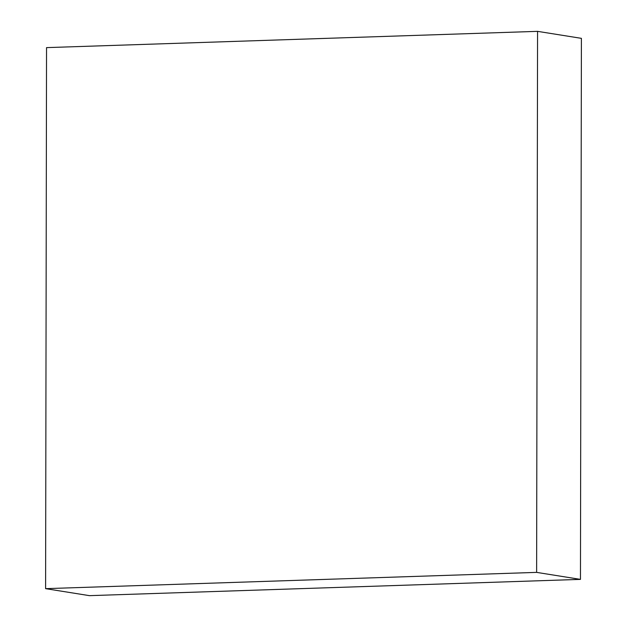<?xml version="1.0" encoding="UTF-8"?>
<svg xmlns="http://www.w3.org/2000/svg" width="627" height="627" viewBox="0 0 627 627"><rect width="100%" height="100%" fill="white"/><g stroke="black" fill="none" stroke-linecap="round" stroke-linejoin="round"><path stroke-width="0.94" d="M45.599 588.651L46.539 47.621L537.566 31.35L536.626 572.38L45.599 588.651L89.434 595.65L580.461 579.379L536.626 572.38M580.461 579.379L581.401 38.349L537.566 31.35"/></g></svg>
